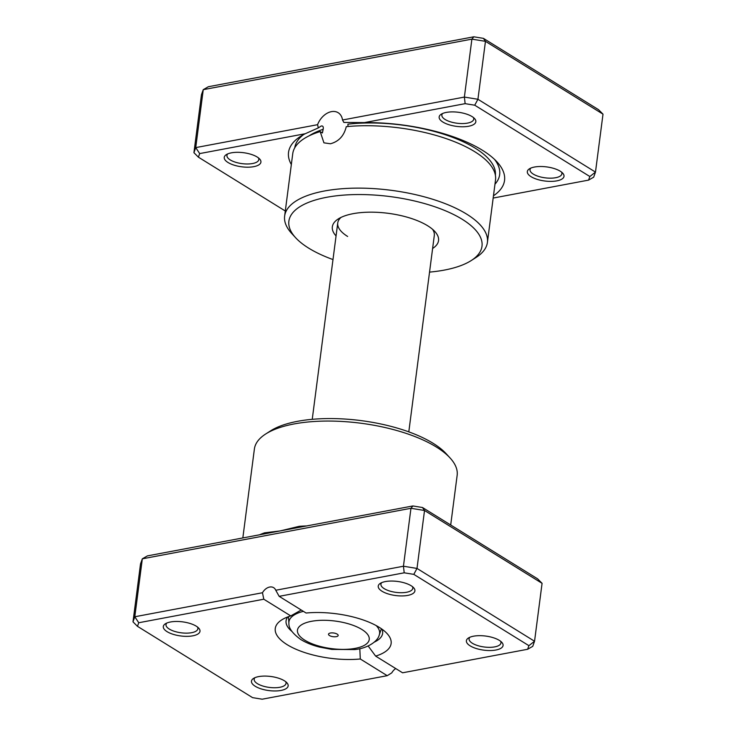 <?xml version="1.0" encoding="UTF-8"?>
<svg xmlns="http://www.w3.org/2000/svg" width="736" height="736" viewBox="0 0 736 736"><rect width="100%" height="100%" fill="white"/><g stroke="black" fill="none" stroke-linecap="round" stroke-linejoin="round"><path stroke-width="1.1" d="M493.166 198.058L588.57 180.118L589.849 176.52L474.729 105.211L465.143 103.656L364.421 122.599L343.841 122.434L342.525 119.996A16.551 11.656 -58.2 0 0 338.192 112.728A16.551 11.656 -58.2 0 0 331.439 111.642A16.551 11.656 -58.2 0 0 317.584 124.688L318.32 127.898L305.228 133.731L199.677 153.585L195.73 147.605L317.584 124.688M495.383 175.269A99.176 38.116 7.4 0 0 475.18 148.157A99.176 38.116 7.4 0 0 347.926 124.163L347.972 126.509M487.407 242.411L495.512 180.016A102.23 39.284 -172.6 0 0 474.72 151.69A102.23 39.284 -172.6 0 0 346.27 126.666C344.034 135.856 338.753 141.551 330.446 143.768L323.932 142.839L320.178 131.578A102.23 39.284 -172.6 0 0 292.744 153.686L284.639 216.08A102.23 39.284 7.4 0 1 355.847 188.14A102.23 39.284 7.4 0 1 466.615 214.093A102.23 39.284 7.4 0 1 487.407 242.411A102.23 39.284 7.4 0 1 476.1 257.434L471.224 260.553A97.364 37.416 -172.6 0 0 462.199 219.273A97.364 37.416 -172.6 0 0 337.704 195.666A97.364 37.416 -172.6 0 0 295.642 237.746A97.364 37.416 -172.6 0 0 308.688 248.142A97.364 37.416 -172.6 0 0 332.994 259.569M320.178 131.578L322.396 132.949L323.159 129.315C323.592 126.758 322.929 125.672 321.154 126.04L318.32 127.898M364.421 122.599A108.91 41.851 7.4 0 1 482.393 150.245A108.91 41.851 7.4 0 1 496.984 161.874A108.91 41.851 7.4 0 1 493.46 195.794M531.079 176.686A18.501 7.112 7.4 0 1 529.368 168.848A18.501 7.112 7.4 0 1 560.252 171.203A18.501 7.112 7.4 0 1 562.727 173.181A18.501 7.112 7.4 0 1 554.732 181.176A18.501 7.112 7.4 0 1 531.079 176.686M530.812 168.093A16.063 6.173 -172.6 0 0 530.021 169.648A16.063 6.173 -172.6 0 0 533.287 174.101A16.063 6.173 -172.6 0 0 550.694 178.176A16.063 6.173 -172.6 0 0 561.89 173.788A16.063 6.173 -172.6 0 0 561.522 172.086M442.916 122.075A18.501 7.112 7.4 0 1 441.204 114.227A18.501 7.112 7.4 0 1 472.089 116.592A18.501 7.112 7.4 0 1 474.564 118.56A18.501 7.112 7.4 0 1 466.569 126.555A18.501 7.112 7.4 0 1 442.916 122.075M442.649 113.482A16.063 6.173 -172.6 0 0 441.858 115.037A16.063 6.173 -172.6 0 0 445.124 119.49A16.063 6.173 -172.6 0 0 462.53 123.565A16.063 6.173 -172.6 0 0 473.726 119.177A16.063 6.173 -172.6 0 0 473.358 117.475M228.004 162.49A18.501 7.112 7.4 0 1 226.283 154.652A18.501 7.112 7.4 0 1 257.168 157.007A18.501 7.112 7.4 0 1 259.642 158.985A18.501 7.112 7.4 0 1 251.657 166.98A18.501 7.112 7.4 0 1 228.004 162.49M227.728 153.898A16.063 6.173 -172.6 0 0 226.946 155.452A16.063 6.173 -172.6 0 0 230.212 159.905A16.063 6.173 -172.6 0 0 247.618 163.981A16.063 6.173 -172.6 0 0 258.805 159.592A16.063 6.173 -172.6 0 0 258.446 157.89M336.058 235.934A53.553 20.58 7.4 0 1 338.256 218.942A53.553 20.58 7.4 0 1 427.662 225.768A53.553 20.58 7.4 0 1 434.829 231.481A53.553 20.58 7.4 0 1 432.612 248.474M340.998 217.424A48.686 18.713 -172.6 0 0 337.741 222.98A48.686 18.713 -172.6 0 0 347.64 236.468M429.548 272.108A97.364 37.416 -172.6 0 0 471.224 260.553M291.336 164.533A108.91 41.851 7.4 0 1 300.582 136.362A108.91 41.851 7.4 0 1 305.228 133.731M199.677 153.585L198.407 157.173L285.301 211.002M342.525 119.996L464.379 97.078L477.931 99.277L595.479 172.095L603.005 114.154L485.456 41.336L471.896 39.137L203.256 89.663L201.452 94.751L193.927 152.683L195.73 147.605L203.256 89.663L208.362 86.728L473.828 36.8L483.414 38.355L598.524 109.664L603.005 114.154M474.729 105.211L477.931 99.277L485.456 41.336L483.414 38.355M465.143 103.656L464.379 97.078L471.896 39.137L473.828 36.8M589.849 176.52L595.479 172.095L593.676 177.183L588.57 180.118M295.642 237.746L291.732 233.496A102.23 39.284 7.4 0 1 284.639 216.08M408.802 431.857L434.295 235.52A48.686 18.713 -172.6 0 0 432.575 229.31M193.927 152.683L198.407 157.173M337.18 634.119A4.867 1.868 -172.6 0 0 331.908 632.877A4.867 1.868 -172.6 0 0 328.514 634.211A4.867 1.868 -172.6 0 0 329.507 635.564A4.867 1.868 -172.6 0 0 334.779 636.796A4.867 1.868 -172.6 0 0 338.174 635.462A4.867 1.868 -172.6 0 0 337.18 634.119M470.148 645.849A18.501 7.112 7.4 0 1 468.436 638.002A18.501 7.112 7.4 0 1 499.321 640.366A18.501 7.112 7.4 0 1 501.796 642.335A18.501 7.112 7.4 0 1 493.801 650.33A18.501 7.112 7.4 0 1 470.148 645.849M469.872 637.256A16.063 6.173 -172.6 0 0 469.09 638.802A16.063 6.173 -172.6 0 0 472.356 643.255A16.063 6.173 -172.6 0 0 489.762 647.34A16.063 6.173 -172.6 0 0 500.949 642.942A16.063 6.173 -172.6 0 0 500.59 641.24M255.226 686.265A18.501 7.112 7.4 0 1 253.515 678.426A18.501 7.112 7.4 0 1 284.4 680.782A18.501 7.112 7.4 0 1 286.874 682.76A18.501 7.112 7.4 0 1 278.889 690.754A18.501 7.112 7.4 0 1 255.226 686.265M254.96 677.672A16.063 6.173 -172.6 0 0 254.168 679.227A16.063 6.173 -172.6 0 0 257.444 683.68A16.063 6.173 -172.6 0 0 274.85 687.755A16.063 6.173 -172.6 0 0 286.037 683.367A16.063 6.173 -172.6 0 0 285.678 681.665M167.072 631.654A18.501 7.112 7.4 0 1 165.352 623.806A18.501 7.112 7.4 0 1 196.236 626.161A18.501 7.112 7.4 0 1 198.711 628.139A18.501 7.112 7.4 0 1 190.725 636.134A18.501 7.112 7.4 0 1 167.072 631.654M166.796 623.061A16.063 6.173 -172.6 0 0 166.005 624.606A16.063 6.173 -172.6 0 0 169.28 629.059A16.063 6.173 -172.6 0 0 186.686 633.144A16.063 6.173 -172.6 0 0 197.874 628.746A16.063 6.173 -172.6 0 0 197.515 627.044M381.984 591.229A18.501 7.112 7.4 0 1 380.273 583.39A18.501 7.112 7.4 0 1 411.157 585.746A18.501 7.112 7.4 0 1 413.632 587.724A18.501 7.112 7.4 0 1 405.637 595.718A18.501 7.112 7.4 0 1 381.984 591.229M381.708 582.636A16.063 6.173 -172.6 0 0 380.926 584.191A16.063 6.173 -172.6 0 0 384.192 588.644A16.063 6.173 -172.6 0 0 401.598 592.719A16.063 6.173 -172.6 0 0 412.795 588.331A16.063 6.173 -172.6 0 0 412.427 586.629M265.696 433.992L270.563 430.873A97.364 37.416 7.4 0 1 433.099 443.293A97.364 37.416 7.4 0 1 446.145 453.68L450.055 457.939A102.23 39.284 -172.6 0 0 436.365 447.028A102.23 39.284 -172.6 0 0 265.696 433.992A102.23 39.284 -172.6 0 0 254.389 449.015L242.834 537.942M450.699 524.998L457.148 475.346A102.23 39.284 -172.6 0 0 450.055 457.939M359.812 648.683L360.29 658.987A58.42 22.448 7.4 0 1 287.141 644.672A58.42 22.448 7.4 0 1 281.722 619.896A58.42 22.448 7.4 0 1 290.748 615.912L263.801 599.214L138.745 622.739L137.476 626.336L252.586 697.645L262.172 699.2L387.228 675.685L360.29 658.987M287.758 616.934A48.686 18.713 -172.6 0 0 286.074 620.825A48.686 18.713 -172.6 0 0 291.898 631.414M395.72 668.546A9.734 6.854 -58.2 0 0 391.773 672.851L387.228 675.685M374.293 642.114A48.686 18.713 -172.6 0 0 382.628 633.365A48.686 18.713 -172.6 0 0 381.993 629.17M264.132 533.931A2.438 1.785 70.6 0 0 264.601 532.827L280.158 530.923L412.896 505.954L422.482 507.509L537.593 578.827L542.073 583.317L534.548 641.249L532.744 646.337L527.638 649.272L528.908 645.674L413.798 574.365L404.211 572.81L279.156 596.335L306.093 613.024A58.42 22.448 7.4 0 1 387.072 633.576A58.42 22.448 7.4 0 1 375.636 656.107L402.583 672.796L527.638 649.272M542.073 583.317L424.525 510.49L410.964 508.291L142.324 558.817L140.521 563.905L132.995 621.846L134.798 616.759L262.467 592.747L263.801 599.214M298.834 527.408A2.438 1.049 85.9 0 0 299.166 526.332L280.158 530.923L147.43 555.882L142.324 558.817L134.798 616.759L138.745 622.739M279.156 596.335L275.761 590.244A9.734 6.854 -58.2 0 0 273.663 587.678A9.734 6.854 -58.2 0 0 262.467 592.747M275.761 590.244L403.438 566.232L416.999 568.431L534.548 641.249L528.908 645.674M412.896 505.954L410.964 508.291L403.438 566.232L404.211 572.81M422.482 507.509L424.525 510.49L416.999 568.431L413.798 574.365M290.748 615.912L301.254 610.024M375.636 656.107L368.478 646.41M137.476 626.336L132.995 621.846M309.138 135.829A99.176 38.116 7.4 0 1 323.159 129.315M294.759 147.789A103.325 39.707 7.4 0 1 303.563 134.605M494.546 159.408A103.325 39.707 7.4 0 1 494.96 184.212M304.824 640.2A36.184 13.901 -172.6 0 0 355.184 648.37A36.184 13.901 -172.6 0 0 361.864 629.473A36.184 13.901 -172.6 0 0 311.503 621.304A36.184 13.901 -172.6 0 0 304.824 640.2M376.216 625.591A45.715 17.572 7.4 0 1 379.242 635.076C377.531 641.939 366.712 648.471 354.743 649.566L331.816 649.41L319.553 647.091C312.294 645.251 306.066 642.74 300.849 639.566C292.569 633.567 288.586 628.167 288.908 623.346A45.715 17.572 7.4 0 1 303.388 611.34M259.596 534.787A102.23 39.284 7.4 0 1 264.601 532.827M299.166 526.332A102.23 39.284 7.4 0 1 306.691 525.927M381.377 628.737L379.242 635.076M312.239 419.318L337.741 222.98M288.466 616.667L288.908 623.346"/></g></svg>
